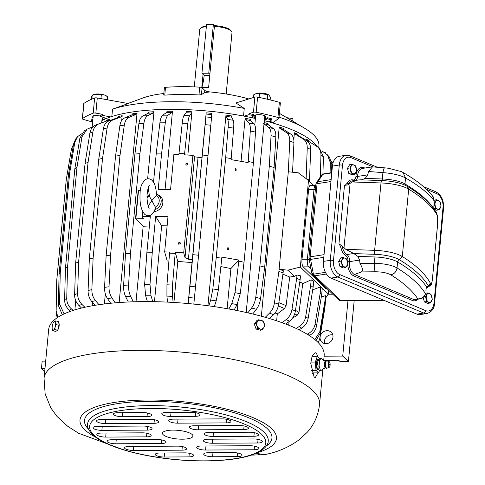 <?xml version="1.0" encoding="UTF-8"?>
<svg xmlns="http://www.w3.org/2000/svg" width="485" height="485" viewBox="0 0 485 485"><rect width="100%" height="100%" fill="white"/><g stroke="black" fill="none" stroke-linecap="round" stroke-linejoin="round"><path stroke-width="0.73" d="M255.571 116.849A5.668 1.601 5.4 0 1 254.528 115.788A5.668 1.601 5.4 0 1 254.625 115.539A5.668 1.601 5.4 0 1 260.772 114.775A5.668 1.601 5.4 0 1 265.822 116.855A5.668 1.601 5.4 0 1 265.725 117.097A5.668 1.601 5.4 0 1 264.598 117.703M243.531 116.036L244.252 108.41L235.91 102.947L254.892 97.073A2.267 0.643 5.4 0 1 257.602 97.091A131.556 37.109 5.4 0 1 279.36 102.305A2.267 0.643 5.4 0 1 280.366 102.947L278.936 118.11A2.267 0.643 5.4 0 1 278.82 118.285L273.419 122.469A113.411 31.986 5.4 0 0 269.721 121.383M244.185 116.157L248.963 114.678A122.487 34.55 5.4 0 1 253.467 115.594A7.936 2.237 -174.6 0 0 252.17 116.655A7.936 2.237 -174.6 0 0 253.443 118.049M253.467 115.594L253.57 114.508A122.487 34.55 -174.6 0 0 249.066 113.599L248.963 114.678M249.066 113.599L253.455 112.241A2.267 0.643 5.4 0 1 256.165 112.259A131.556 37.109 5.4 0 1 277.929 117.473A2.267 0.643 5.4 0 1 278.936 118.11M279.027 117.152A113.411 31.986 5.4 0 1 304.707 128.276A113.411 31.986 5.4 0 1 318.912 145.979L318.76 147.543M271.709 118.843L271.606 119.928A122.487 34.55 -174.6 0 0 267.471 118.837L267.575 117.758A122.487 34.55 -174.6 0 1 271.709 118.843M269.036 121.917L271.606 119.928M323.495 151.981L324.738 152.393A2.267 0.643 5.4 0 1 325.526 152.963L325.502 153.224M264.416 119.662A7.936 2.237 -174.6 0 0 267.471 118.837M252.455 116.139A7.936 2.237 -174.6 0 0 255.486 117.722M264.519 118.576A7.936 2.237 -174.6 0 0 267.575 117.758M286.829 117.685L291.139 118.316A2.267 0.643 5.4 0 1 292.928 119.098A85.057 23.989 5.4 0 1 292.898 119.856L292.776 121.195M92.702 121.323L91.368 120.935L91.471 119.85A122.487 34.55 -174.6 0 1 92.926 118.946M92.829 120.031A122.487 34.55 -174.6 0 0 91.368 120.935M105.439 118.88A7.936 2.237 -174.6 0 0 100.328 116.448L100.431 115.363A122.487 34.55 -174.6 0 1 102.996 114.411L102.893 115.497A122.487 34.55 -174.6 0 0 100.328 116.448M101.989 119.486A7.936 2.237 -174.6 0 0 105.263 118.492M111.841 116.521L112.538 109.143L128.192 103.547L97.279 97.952L95.848 113.12L102.996 114.411M110.671 116.903L102.893 115.497M92.629 122.099L83.287 119.377A2.267 0.643 5.4 0 1 82.341 118.758L83.778 103.59A2.267 0.643 5.4 0 1 83.917 103.396A131.556 37.109 5.4 0 1 94.636 98A2.267 0.643 5.4 0 1 97.279 97.952M82.341 118.758A2.267 0.643 5.4 0 1 82.48 118.564A131.556 37.109 5.4 0 1 93.205 113.169A2.267 0.643 5.4 0 1 95.848 113.12M127.888 103.493L143.166 97.903A76.775 21.655 5.4 0 1 143.875 97.649A76.775 21.655 5.4 0 1 162.372 93.678L163.888 93.047M144.354 97.491L147.676 96.473M204.567 92.568L210.005 91.938A5.668 1.601 5.4 0 1 204.773 90.374L202.087 87.791L201.439 94.642L204.567 92.568L204.773 90.374M163.7 95.011L164.385 87.773A2.267 0.643 5.4 0 1 165.5 87.336A85.057 23.989 5.4 0 1 199.711 87.142A2.267 0.643 5.4 0 1 202.087 87.791M201.439 94.642L198.971 94.963A85.057 23.989 5.4 0 0 164.767 95.151L163.845 94.848M112.538 109.143A113.411 31.986 5.4 0 1 226.828 105.548A113.411 31.986 5.4 0 1 244.252 108.41M210.005 91.938A70.883 19.994 5.4 0 1 221.233 93.253A70.883 19.994 5.4 0 1 248.805 98.958M279.384 113.326L304.707 128.276M93.041 117.758A5.668 1.601 5.4 0 1 92.004 116.697A5.668 1.601 5.4 0 1 98.691 115.739A5.668 1.601 5.4 0 1 100.365 116.054M102.959 117.146A5.668 1.601 5.4 0 1 103.293 117.764A5.668 1.601 5.4 0 1 102.074 118.613M328.29 293.855L328.345 294.231L332.783 294.207M347.975 300.506L342.725 356.081L324.101 356.184M312.51 356.251L311.982 356.251M325.914 343.671A6.802 6.153 133.9 0 1 321.816 342.077A6.802 6.153 133.9 0 1 320.718 334.911A6.802 6.153 133.9 0 1 327.145 330.667A6.802 6.153 133.9 0 1 331.243 332.261A6.802 6.153 133.9 0 1 332.34 339.427A6.802 6.153 133.9 0 1 325.914 343.671M342.725 356.081L348.418 361.555L340.094 361.598L339.397 360.925A2.267 0.643 -174.6 0 0 336.548 360.27L323.707 360.337M332.801 334.941A6.802 6.153 -46.1 0 0 331.443 334.802A6.802 6.153 -46.1 0 0 324.556 343.525M325.829 297.814L324.847 308.224L319.676 338.936L318.318 342.719M255.413 118.492A114.545 32.307 -174.6 0 0 122.268 113.793A114.545 32.307 -174.6 0 0 101.892 120.553M316.881 146.288A114.545 32.307 -174.6 0 0 264.319 120.65M98.97 304.689L95.557 300.7C93.011 297.578 91.78 293.892 91.859 289.636L93.108 258.075L102.529 158.419L107.136 128.004C107.846 123.966 109.677 121.329 112.629 120.092L121.062 116.927L122.178 115.672L121.723 120.45M105.336 293.831L104.378 303.962M154.466 301.682L161.644 225.792L155.655 216.492L152.229 252.782A134.957 38.066 -174.6 0 0 146.858 252.812L150.289 216.522A134.957 38.066 -174.6 0 0 142.372 216.704L142.826 211.86M152.793 301.658L151.011 295.771L149.998 284.44L152.229 252.782M140.359 190.684L138.207 190.472L135.539 218.699L143.154 226.265L136.018 301.725M133.333 301.803L130.617 296.305A126.482 35.678 -174.6 0 0 125.633 296.626C124.099 293.37 123.432 289.606 123.626 285.338L125.494 253.691L134.909 154.03A134.957 38.066 -174.6 0 1 139.898 153.709L130.477 253.37A134.957 38.066 -174.6 0 0 125.494 253.691M130.477 253.37L128.61 285.016C128.416 289.284 129.083 293.049 130.617 296.305M147.64 178.801L153.981 111.72L153.224 112.926L147.689 115.703C145.743 116.8 144.475 119.358 143.887 123.384L139.898 153.709M153.981 111.72A114.545 32.307 -174.6 0 0 148.998 112.041L148.234 113.248L142.705 116.024C140.759 117.121 139.492 119.68 138.904 123.705L134.909 154.03M191.617 113.005A115.848 32.677 -174.6 0 0 186.022 112.744L186.355 111.538A114.545 32.307 -174.6 0 1 191.945 111.805L191.617 113.005L189.58 115.757C188.859 116.855 188.277 119.407 187.822 123.432L184.579 153.757A134.957 38.066 -174.6 0 0 178.989 153.49L178.886 154.576L173.879 154.4L170.55 189.605A134.957 38.066 -174.6 0 0 158.219 189.417L161.644 153.127L165.276 122.808C165.797 118.789 166.737 116.242 168.083 115.163L171.92 112.447L172.472 111.247L165.076 189.477M191.945 111.805L187.859 155.03M184.579 153.757L184.476 154.836L192.927 155.364L194.558 156.813L201.984 157.764L188.15 303.549M211.721 114.593A115.848 32.677 -174.6 0 0 206.076 114.048L206.18 112.823A114.545 32.307 -174.6 0 1 211.824 113.375L211.533 117.479A126.482 35.678 -174.6 0 0 205.889 116.933L192.933 254.692A134.957 38.066 -174.6 0 1 198.577 255.237L207.998 155.582A134.957 38.066 -174.6 0 0 202.354 155.03M211.824 113.375L211.709 114.593M207.998 155.582L211.533 117.479M193.83 304.095L198.577 255.237M192.927 155.364L183.712 252.855L175.261 252.327L177.801 261.445L192.03 262.561M183.712 252.855L185.027 257.608L188.41 259.226L192.363 259.584M175.261 252.327L175.158 253.412A134.957 38.066 -174.6 0 0 169.568 253.152L169.671 252.067L164.664 251.891L167.216 260.978L168.913 261.033M173.133 302.422L172.508 296.365L172.545 285.065L175.158 253.412M177.801 261.445L173.927 302.47M264.143 122.553A114.545 32.307 -174.6 0 1 267.859 123.542L268.399 124.875L273.455 128.671A126.482 35.678 -174.6 0 0 268.66 127.403L263.604 123.608M252.715 313.995L256.377 309.278C258.547 306.381 259.936 302.81 260.554 298.584L264.677 267.156L274.098 167.501L275.832 136.952C276.001 132.89 275.207 130.132 273.455 128.671M115.248 302.84L111.944 297.966C109.871 294.759 108.901 291.024 109.034 286.762L110.568 255.152L119.989 155.491L124.312 125.136C124.96 121.104 126.53 118.516 129.016 117.364L136.097 114.436L137.049 113.211L119.152 302.531M300.488 275.826L300.106 279.857A134.957 38.066 -174.6 0 0 296.705 278.281L297.02 274.953L300.488 275.826M285.792 324.077L289.539 321.191C292.697 318.639 294.644 315.262 295.371 311.073L300.106 279.857M284.161 129.798A115.848 32.677 -174.6 0 0 279.966 128.361L279.245 126.973A114.545 32.307 -174.6 0 1 283.446 128.41L284.161 129.798L290.691 134.036C292.964 135.648 294.043 138.498 293.934 142.578A132.69 37.424 -174.6 0 0 289.733 141.141L288.314 171.781L279.099 269.272A134.957 38.066 -174.6 0 1 283.301 270.709L283.094 272.879A134.957 38.066 -174.6 0 0 278.893 271.436L279.099 269.272L287.823 270.163L300.324 267.071L328.284 293.934L325.811 297.851L325.362 302.543A134.957 38.066 -174.6 0 0 324.968 300.906L325.459 295.686L325.811 297.851M269.611 318.578L273.619 314.644C276.304 311.897 277.978 308.418 278.651 304.21L283.094 272.879M293.934 142.578L292.558 172.217M298.705 135.8A115.848 32.677 -174.6 0 0 295.304 134.224L294.419 132.769A114.545 32.307 -174.6 0 1 297.82 134.345L298.705 135.8L306.611 140.583A126.482 35.678 -174.6 0 0 303.21 139.007C305.956 140.814 307.308 143.766 307.248 147.864L306.126 178.638A134.957 38.066 -174.6 0 1 309.527 180.202L309.424 181.281M309.527 180.202L310.649 149.447C310.709 145.342 309.357 142.39 306.611 140.583M307.284 140.517L306.314 139.019A114.545 32.307 -174.6 0 1 308.787 140.68L309.224 141.681M322.925 174.091L323.428 156.776L319.33 147.937L307.326 140.547M331.601 172.648L331.801 164.3L329.436 157.14L327.417 154.824L322.167 151.162M316.05 340.573L320.179 333.377L325.362 302.543M322.24 288.611L321.634 294.971A134.957 38.066 -174.6 0 0 320.173 293.292L320.785 286.817L322.24 288.611M309.309 335.541L309.654 335.359C313.437 333.213 315.723 330.073 316.523 325.932L321.634 294.971M311.188 279.821L313.692 281.179L313.11 287.314A134.957 38.066 -174.6 0 0 310.636 285.653L311.188 279.821L302.749 283.67L299.827 281.694M299.093 329.824L301.7 328.181C305.229 325.829 307.381 322.574 308.151 318.409L313.11 287.314M221.869 257.117L221.766 258.202A134.957 38.066 -174.6 0 0 216.243 257.389L225.664 157.728A134.957 38.066 -174.6 0 1 231.187 158.546L231.084 159.626L248.108 162.584L248.211 161.499A134.957 38.066 -174.6 0 1 253.443 162.56L244.028 262.215A134.957 38.066 -174.6 0 0 238.79 261.16L238.893 260.075L221.869 257.117M214.346 306.635L216.189 300.87L218.365 289.775L221.766 258.202M231.618 117.158A115.848 32.677 -174.6 0 0 226.095 116.345L225.974 115.097A114.545 32.307 -174.6 0 1 231.497 115.909L231.618 117.158L233.261 120.268A126.482 35.678 -174.6 0 0 227.738 119.449C228.296 120.668 228.429 123.293 228.12 127.331L225.664 157.728M231.187 158.546L233.649 128.143C233.952 124.111 233.825 121.48 233.261 120.268M245.131 118.279A114.545 32.307 -174.6 0 1 250.363 119.334L250.703 120.62L254.11 124.033A126.482 35.678 -174.6 0 0 248.878 122.978L245.465 119.565L245.131 118.279L241.063 161.275M253.443 162.56L255.528 132.096C255.765 128.046 255.292 125.36 254.11 124.033M234.14 309.97L237.038 304.641L240.251 293.722L244.028 262.215M220.863 266.568L230.921 268.569L238.893 260.075M91.859 289.636A132.69 37.424 -174.6 0 0 88.082 290.503C88.003 294.759 89.234 298.445 91.78 301.567L94.987 305.314M93.108 258.075A134.957 38.066 -174.6 0 0 89.331 258.941L98.752 159.28A134.957 38.066 -174.6 0 1 102.529 158.419M107.136 128.004A132.69 37.424 -174.6 0 0 103.36 128.871L98.752 159.28M122.178 115.672A114.545 32.307 -174.6 0 0 122.087 115.691A114.545 32.307 -174.6 0 0 118.401 116.539L117.285 117.794L108.852 120.959C105.9 122.196 104.063 124.833 103.36 128.871M161.644 153.127A134.957 38.066 -174.6 0 0 156.279 153.157L153.527 182.221M148.701 189.514A134.957 38.066 -174.6 0 0 147.81 189.538M164.664 251.891L167.992 216.686A134.957 38.066 -174.6 0 0 155.655 216.492M178.729 244.222L180.468 243.591L180.008 242.385L178.268 243.021L178.729 244.222M186.204 165.149L187.944 164.512L187.477 163.312L185.743 163.948L186.204 165.149M149.998 284.44A132.69 37.424 -174.6 0 0 144.627 284.471L145.645 295.795L147.398 301.603M172.472 111.247A114.545 32.307 -174.6 0 0 167.101 111.277L166.549 112.478L162.717 115.194C161.366 116.273 160.426 118.819 159.904 122.838L156.279 153.157M187.822 123.432A132.69 37.424 -174.6 0 0 182.233 123.172L178.989 153.49M195.57 286.859A132.69 37.424 -174.6 0 0 189.926 286.314L188.186 303.555M172.545 285.065A132.69 37.424 -174.6 0 0 166.955 284.798L166.919 296.105L167.537 302.125M260.554 298.584A132.69 37.424 -174.6 0 0 255.759 297.317C255.146 301.543 253.758 305.113 251.588 308.011L247.835 312.843M274.098 167.501A134.957 38.066 -174.6 0 0 269.308 166.234L259.887 265.889A134.957 38.066 -174.6 0 1 264.677 267.156M275.832 136.952A132.69 37.424 -174.6 0 0 271.042 135.685L269.308 166.234M109.034 286.762A132.69 37.424 -174.6 0 0 104.584 287.369C104.451 291.63 105.421 295.365 107.494 298.572L110.671 303.258M119.989 155.491A134.957 38.066 -174.6 0 0 115.539 156.097L106.118 255.753A134.957 38.066 -174.6 0 1 110.568 255.152M124.312 125.136A132.69 37.424 -174.6 0 0 119.862 125.736L115.539 156.097M137.049 113.211A114.545 32.307 -174.6 0 0 132.599 113.817L131.647 115.042L124.566 117.964C122.081 119.116 120.51 121.705 119.862 125.736M295.371 311.073A132.69 37.424 -174.6 0 0 291.97 309.497C291.242 313.686 289.296 317.057 286.138 319.615L282.118 322.713M295.48 310.358A124.754 35.187 5.4 0 1 299.009 312.473L302.749 283.67M299.76 282.118A125.888 35.508 5.4 0 1 301.064 282.888M312.71 289.818L320.785 286.817M321.312 296.917L325.459 295.686M282.907 274.201A125.888 35.508 5.4 0 1 289.697 277.032L294.353 276.438L287.823 270.163M294.353 276.438L297.02 274.953M278.651 304.21A132.69 37.424 -174.6 0 0 274.455 302.773C273.782 306.981 272.103 310.461 269.424 313.207L265.246 317.299M278.875 302.658A124.754 35.187 5.4 0 1 286.095 305.659L289.697 277.032M279.966 128.361L286.496 132.599C288.763 134.212 289.842 137.061 289.733 141.141M323.428 156.776A132.69 37.424 -174.6 0 0 320.955 155.115L320.318 176.922M331.801 164.3A132.69 37.424 -174.6 0 0 330.34 162.627L330.091 172.884M328.636 290.224L328.284 293.934M320.179 333.377A132.69 37.424 -174.6 0 0 319.785 331.74L314.862 339.561M316.523 325.932A132.69 37.424 -174.6 0 0 315.062 324.253C314.262 328.393 311.97 331.54 308.193 333.68L307.187 334.213M308.151 318.409A132.69 37.424 -174.6 0 0 305.677 316.747C304.901 320.912 302.755 324.174 299.221 326.526L296.183 328.442M218.365 289.775A132.69 37.424 -174.6 0 0 212.842 288.963L210.666 300.057L208.811 305.865M235.849 168.768L235.328 168.55L235.122 170.714L236.292 170.029L235.849 168.768M228.374 247.847L227.853 247.623L227.647 249.793L228.817 249.108L228.374 247.847M240.251 293.722A132.69 37.424 -174.6 0 0 235.013 292.667L231.8 303.586L228.865 308.993M255.528 132.096A132.69 37.424 -174.6 0 0 250.29 131.035L248.211 161.499M88.082 290.503L89.331 258.941M138.516 190.514L135.836 218.862L143.372 218.638L142.372 216.704M178.225 243.209A1.134 1.085 -162.5 0 1 179.862 242.833A1.134 1.085 17.5 0 1 180.365 243.822M185.7 164.13A1.134 1.085 -162.5 0 1 187.337 163.754A1.134 1.085 17.5 0 1 187.84 164.742M313.674 185.361L308.515 180.408L300.324 267.071M308.515 180.408L298.251 172.799L288.314 171.781M235.286 168.98A1.134 1.085 17.5 0 1 235.722 169.162A1.134 1.085 -162.5 0 1 236.219 170.205M227.811 248.059A1.134 1.085 17.5 0 1 228.247 248.235A1.134 1.085 -162.5 0 1 228.744 249.278M64.111 313.892L59.534 303.968L60.255 272.661L69.67 172.999L74.811 142.341L77.491 136.721L81.462 133.866M92.156 127.094L87.136 129.119L82.007 136.74L76.982 167.307L67.56 266.962A134.957 38.066 -174.6 0 0 65.451 268.272L74.872 168.61A134.957 38.066 -174.6 0 1 76.982 167.307M73.199 310.4L71.568 309.018C68.343 306.144 66.73 302.598 66.73 298.372L67.56 266.962M84.869 307.26L81.965 304.422C79.031 301.409 77.582 297.784 77.612 293.546L78.625 262.052L88.046 162.396L92.896 131.914C93.641 127.864 95.691 125.166 99.037 123.814L108.573 120.328L109.828 119.031L109.677 120.65M92.496 302.397L92.174 305.799M57.927 317.245L56.139 310.812L56.812 279.621L66.227 179.965L71.416 149.186L73.587 144.142M59.534 303.968A132.69 37.424 -174.6 0 0 58.364 305.441L62.286 314.771M69.67 172.999A134.957 38.066 -174.6 0 0 68.5 174.473L59.079 274.128A134.957 38.066 -174.6 0 1 60.255 272.661M74.811 142.341A132.69 37.424 -174.6 0 0 73.641 143.809L68.5 174.473M70.586 311.279L69.452 310.321A126.482 35.678 5.4 0 1 71.568 309.018M66.73 298.372A132.69 37.424 -174.6 0 0 64.614 299.681C64.614 303.901 66.227 307.454 69.452 310.321M82.007 136.74A132.69 37.424 -174.6 0 0 79.892 138.049L74.872 168.61M77.612 293.546A132.69 37.424 -174.6 0 0 74.623 294.65C74.587 298.887 76.036 302.513 78.97 305.526L81.547 308.042M88.046 162.396A134.957 38.066 -174.6 0 0 85.057 163.5L75.636 263.155A134.957 38.066 -174.6 0 1 78.625 262.052M92.896 131.914A132.69 37.424 -174.6 0 0 89.901 133.017L85.057 163.5M66.227 179.965A134.957 38.066 -174.6 0 0 66.178 180.396L56.757 280.051A134.957 38.066 -174.6 0 0 56.715 280.833L56.042 312.831L57.212 317.724M56.812 279.621A134.957 38.066 -174.6 0 0 56.757 280.051M89.901 133.017C90.653 128.968 92.696 126.27 96.042 124.918L97.703 124.287A126.482 35.678 -174.6 0 0 96.042 124.918M74.623 294.65L75.636 263.155M79.892 138.049L84.469 130.768L87.136 129.119M64.614 299.681L65.451 268.272M73.641 143.809L75.551 139.159L77.491 136.721M58.364 305.441L59.079 274.128M109.828 119.031A114.545 32.307 -174.6 0 0 106.839 120.134L105.584 121.432M250.29 131.035C250.527 126.991 250.054 124.305 248.878 122.978M235.013 292.667L238.79 261.16M226.095 116.345L227.738 119.449M212.842 288.963L216.243 257.389M305.677 316.747L310.636 285.653M315.062 324.253L320.173 293.292M319.785 331.74L324.968 300.906M332.934 163.221L331.552 161.62M330.34 162.627L327.417 154.824M320.955 155.115C320.967 150.993 319.415 147.925 316.293 145.918M295.304 134.224L303.21 139.007M286.095 305.659L284.459 308.545L277.293 313.928L276.644 320.809M274.455 302.773L278.893 271.436M299.009 312.473L297.196 315.262L292.437 318.19M291.97 309.497L296.705 278.281M104.584 287.369L106.118 255.753M271.042 135.685C271.206 131.623 270.418 128.864 268.66 127.403M255.759 297.317L259.887 265.889M166.955 284.798L169.568 253.152M189.926 286.314L192.933 254.692M206.076 114.048L205.889 116.933M182.233 123.172C182.681 119.146 183.269 116.588 183.991 115.497L186.022 112.744M128.282 301.997L125.633 296.626M144.627 284.471L146.858 252.812M230.921 268.569L227.132 308.684M225.974 115.097L207.95 305.75M289.054 321.567L288.708 325.223M306.314 139.019L306.187 140.329M294.419 132.769L293.777 139.565M279.245 126.973L261.354 316.214M275.08 312.97A114.545 32.307 5.4 0 1 277.293 313.928M206.18 112.823L201.936 157.758M143.154 226.265A114.545 32.307 5.4 0 1 149.392 225.986M161.644 225.792A114.545 32.307 5.4 0 1 167.125 225.846M354.195 300.47L348.418 361.555M328.636 362.568A2.722 0.873 89.7 0 0 328.478 365.708A2.722 0.873 89.7 0 0 329.388 367.218A2.722 0.873 89.7 0 0 329.873 366.472A2.722 0.873 89.7 0 0 330.079 363.665A2.722 0.873 89.7 0 0 329.357 361.822A2.722 0.873 89.7 0 0 328.636 362.568M329.26 365.084L329.254 363.95A0.57 0.57 0 0 1 329.782 364.726A0.57 0.57 0 0 1 329.26 365.084L329.327 365.047M329.388 367.218L326.963 368.242A3.741 1.2 -90.3 0 1 326.805 368.273L326.375 368.279A3.741 1.2 -90.3 0 1 325.362 366.581A3.741 1.2 -90.3 0 1 325.338 362.501A3.741 1.2 -90.3 0 1 325.508 361.846A3.741 1.2 -90.3 0 1 326.332 360.791L326.763 360.791A3.741 1.2 -90.3 0 1 326.926 360.822L329.357 361.822M321.737 358.312L320.846 358.312C319.039 358.803 318.36 359.288 318.809 359.761L318.706 359.931C317.475 361.937 317.311 363.968 318.215 366.017L319.1 366.011L319.694 359.761L321.737 358.312L322.41 359.385M326.805 368.273A3.741 1.2 -90.3 0 1 325.678 365.939A3.741 1.2 -90.3 0 1 325.938 361.846A3.741 1.2 -90.3 0 1 326.763 360.791M319.1 366.011L320.555 370.819L322.598 369.37M325.823 367.788L325.465 367.727C323.228 368.794 322.228 369.461 322.464 369.74L322.476 369.722M318.215 366.017C317.572 367.624 318.057 369.224 319.663 370.825L317.548 368.479A4.141 1.328 89.7 0 1 317.038 361.61A4.141 1.328 -90.3 0 1 317.505 360.688L318.815 359.203L318.809 359.761L319.694 359.761M319.663 370.825L320.555 370.819M44.959 368.715L41.437 368.733L43.886 371.086L44.735 371.08M45.675 361.131L42.159 361.149L41.437 368.733M319.803 358.651L317.336 356.287A8.506 2.728 -90.3 0 1 317.336 356.287L311.952 356.311L317.329 356.287L315.359 362.053L310.812 362.077M310.812 362.101L315.359 362.071L316.002 370.352A8.506 2.728 -90.3 0 1 316.002 370.352L318.621 372.88A8.506 2.728 -90.3 0 1 318.621 372.88L312.176 372.916A8.506 2.728 -90.3 0 1 312.013 373.013M316.008 370.364L311.34 370.394L316.002 370.352M318.627 372.874L319.421 370.558M318.5 369.534A5.189 1.667 -90.3 0 1 318.008 369.77A5.189 1.667 -90.3 0 1 316.802 368.194A5.189 1.667 -90.3 0 1 316.432 362.562A5.189 1.667 -90.3 0 1 317.948 359.397A5.189 1.667 -90.3 0 1 318.445 359.621M312.279 355.505L312.528 356.311M312.564 372.91L312.328 373.935M318.087 357.008L316.365 353.225L315.123 352.662L312.195 355.693L310.752 363.283L314.116 377.051L315.262 377.615L317.96 372.88M322.871 369.206L319.548 404.344A138.358 39.024 5.4 0 0 207.204 355.02A138.358 39.024 5.4 0 0 44.056 378.306L48.664 329.558A138.358 39.024 5.4 0 1 211.812 306.277A138.358 39.024 5.4 0 1 324.156 355.602L323.683 360.616M57.836 329.867L59.212 323.944L58.764 322.816M256.462 453.154A39.691 30.791 74.2 0 0 270.491 453.329L270.491 453.329C281.088 450.601 290.836 445.939 299.73 439.337L307.369 432.129C314.219 424.472 318.275 415.208 319.548 404.344M251.345 455.106A39.691 15.368 88.3 0 0 251.709 455.106L261.075 454.803A39.691 39.691 0 0 0 270.491 453.329M146.506 436.858A6.802 1.922 5.4 0 0 151.187 435.481A6.802 1.922 5.4 0 0 142.311 432.826L101.498 433.056A6.802 1.922 5.4 0 0 96.824 434.427A6.802 1.922 5.4 0 0 105.694 437.082L146.506 436.858L146.846 433.257M115.866 443.781A6.802 1.922 5.4 0 1 106.991 441.126A6.802 1.922 5.4 0 1 111.671 439.756L157.158 439.501A6.802 1.922 5.4 0 1 166.028 442.156A6.802 1.922 5.4 0 1 161.353 443.526L115.866 443.781L116.248 439.725M133.393 450.438A6.802 1.922 5.4 0 1 124.524 447.782A6.802 1.922 5.4 0 1 129.204 446.412L177.771 446.139A6.802 1.922 5.4 0 1 186.646 448.795A6.802 1.922 5.4 0 1 181.966 450.171L133.393 450.438L133.781 446.382M164.172 457.022A6.802 1.922 5.4 0 1 155.303 454.366A6.802 1.922 5.4 0 1 159.983 452.996L184.761 452.857A6.802 1.922 5.4 0 1 193.636 455.512A6.802 1.922 5.4 0 1 188.956 456.888L164.172 457.022L164.56 452.966M253.528 438.961L208.035 439.216A6.802 1.922 5.4 0 0 203.36 440.586A6.802 1.922 5.4 0 0 212.23 443.241L257.723 442.993A6.802 1.922 5.4 0 0 262.397 441.617A6.802 1.922 5.4 0 0 253.528 438.961M249.975 445.733L201.402 446.006A6.802 1.922 5.4 0 0 196.722 447.382A6.802 1.922 5.4 0 0 205.598 450.038L254.17 449.765A6.802 1.922 5.4 0 0 258.844 448.389A6.802 1.922 5.4 0 0 249.975 445.733M233.176 452.584L208.392 452.723A6.802 1.922 5.4 0 0 203.712 454.099A6.802 1.922 5.4 0 0 212.588 456.755L237.365 456.615A6.802 1.922 5.4 0 0 242.045 455.239A6.802 1.922 5.4 0 0 233.176 452.584M147.373 430.098A6.802 1.922 5.4 0 0 152.054 428.722A6.802 1.922 5.4 0 0 143.178 426.066L97.691 426.321A6.802 1.922 5.4 0 0 93.011 427.697A6.802 1.922 5.4 0 0 101.886 430.353L147.373 430.098L147.713 426.497M154.012 423.302A6.802 1.922 5.4 0 0 158.686 421.926A6.802 1.922 5.4 0 0 149.816 419.276L101.244 419.543A6.802 1.922 5.4 0 0 96.563 420.919A6.802 1.922 5.4 0 0 105.439 423.575L154.012 423.302L154.351 419.701M147.022 416.585A6.802 1.922 5.4 0 0 151.696 415.215A6.802 1.922 5.4 0 0 142.826 412.559L118.043 412.693A6.802 1.922 5.4 0 0 113.369 414.069A6.802 1.922 5.4 0 0 122.238 416.724L147.022 416.585L147.361 412.984M249.72 432.226A6.802 1.922 5.4 0 1 258.59 434.881A6.802 1.922 5.4 0 1 253.91 436.257L213.097 436.482A6.802 1.922 5.4 0 1 204.227 433.826A6.802 1.922 5.4 0 1 208.902 432.456L249.72 432.226M239.548 425.527A6.802 1.922 5.4 0 1 248.417 428.182A6.802 1.922 5.4 0 1 243.743 429.558L198.25 429.813A6.802 1.922 5.4 0 1 189.38 427.158A6.802 1.922 5.4 0 1 194.061 425.781L239.548 425.527M222.015 418.87A6.802 1.922 5.4 0 1 230.89 421.526A6.802 1.922 5.4 0 1 226.21 422.902L177.637 423.169A6.802 1.922 5.4 0 1 168.768 420.513A6.802 1.922 5.4 0 1 173.442 419.143L222.015 418.87M191.235 412.286A6.802 1.922 5.4 0 1 200.111 414.942A6.802 1.922 5.4 0 1 195.431 416.318L170.647 416.457A6.802 1.922 5.4 0 1 161.778 413.802A6.802 1.922 5.4 0 1 166.452 412.426L191.235 412.286M192.206 434.572A15.308 4.316 5.4 0 1 192.945 436.094A15.308 4.316 5.4 0 1 179.893 439.137A15.308 4.316 5.4 0 1 163.209 434.736A15.308 4.316 5.4 0 1 162.463 433.214A15.308 4.316 5.4 0 1 175.515 430.171A15.308 4.316 5.4 0 1 192.206 434.572M52.871 330.794L55.793 331.388L57.745 330.182L59.134 325.241L56.211 324.653L55.169 326.945A4.535 1.522 101.4 0 1 52.259 329.097A4.535 1.522 101.4 0 1 52.592 324.623A4.535 1.522 101.4 0 1 53.671 322.101A4.535 1.522 101.4 0 1 55.423 322.155A4.535 1.522 101.4 0 1 55.169 326.945L54.823 329.588L52.871 330.794L52.271 329.163M56.211 324.653L55.642 320.924L53.689 322.131M57.867 329.758A3.904 1.309 -78.6 0 0 59.109 326.072A3.904 1.309 -78.6 0 0 58.782 322.925M59.134 325.241L58.564 321.513L55.642 320.924M57.745 330.182L54.823 329.588M262.233 329.624L257.808 328.454L256.001 323.537L258.626 319.791L263.052 320.961L264.852 325.878L263.81 327.599L262.233 329.624L260.56 330.243L256.135 329.072L257.808 328.454M263.81 327.593A4.535 3.753 -110.2 0 1 258.45 327.945A4.535 3.753 -110.2 0 1 257.48 321.664A4.535 3.753 -110.2 0 1 262.84 321.312A4.535 3.753 -110.2 0 1 263.81 327.593M258.626 319.791L256.959 320.403L254.334 324.156L256.001 323.537M254.334 324.156L256.135 329.072M209.872 74.278L208.756 73.211L213.388 24.25L214.855 25.663L214.394 26.402A16.205 4.571 5.4 0 1 218.826 26.845A16.205 4.571 5.4 0 1 231.4 31.216A16.205 4.571 5.4 0 1 231.988 32.622L226.186 93.999M214.855 25.663A15.071 4.25 5.4 0 1 218.723 26.057A15.071 4.25 5.4 0 1 230.411 30.125L231.4 31.216M194.303 86.882L199.723 29.573A16.205 4.571 5.4 0 1 200.56 28.3L201.736 27.415A15.071 4.25 5.4 0 1 206.416 25.887M200.56 28.3A16.205 4.571 5.4 0 1 206.349 26.56M203.051 74.314L201.802 87.524L208.623 87.482L214.394 26.402M201.802 87.524A28.354 9.106 89.7 0 0 204.161 75.381L209.769 75.351L204.161 75.381L201.942 73.253L206.568 24.286L213.388 24.25M331.776 172.902L322.852 174.297L317.93 181.669A3.401 2.189 81.1 0 0 317.063 183.7L310.151 256.832A3.401 0.958 -174.6 0 0 308.969 257.438A3.401 3.401 0 0 0 309.012 258.396L310.582 259.402L323.798 257.335M330.964 181.529L317.063 183.7A3.401 0.958 -174.6 0 0 315.88 184.3L308.969 257.438M331.146 179.608L317.93 181.669A3.401 2.91 -146.3 0 0 316.438 182.73A3.401 3.401 0 0 0 315.88 184.3M331.807 172.618L323.665 173.891A3.401 2.189 81.1 0 0 322.852 174.297A3.401 2.91 -146.3 0 0 321.361 175.358L316.438 182.73M312.825 275.025L314.874 275.826L340.44 300.397L338.391 299.597L312.825 275.025A3.401 3.401 0 0 1 311.837 273.213L313.407 274.219L310.582 259.402A3.401 2.189 81.1 0 1 310.151 256.832L324.047 254.661M309.248 259.614A5.668 1.601 5.4 0 1 307.338 259.754A5.668 1.819 89.7 0 0 308.575 266.847L311.085 269.266L308.575 266.847A5.668 5.129 133.9 0 1 310.709 267.308M301.967 259.784L307.338 259.754L313.995 189.344A5.668 1.819 89.7 0 1 315.711 185.355A5.668 1.819 89.7 0 0 313.995 189.344L307.338 259.754A5.668 1.819 89.7 0 0 308.575 266.847L303.204 266.877A5.668 1.819 89.7 0 1 301.967 259.784L308.624 189.374L313.995 189.344A5.668 1.601 5.4 0 0 315.408 189.271M385.054 168.095C384.253 167.367 383.55 168.877 382.932 172.624C392.704 173.394 400.24 175.176 405.533 177.965C419.016 185.7 428.552 193.321 434.142 200.82L433.766 208.689M384.714 167.846L388.418 168.246L401.18 171.563L403.005 172.484L405.533 177.965L404.969 183.96A21.546 6.081 -174.6 0 0 382.332 178.977L382.932 172.624L368.673 171.502L367.654 174.867L365.205 178.395L382.332 178.977A2.267 0.455 92 0 1 381.84 180.578M425.885 290.291L426.388 286.659A265.38 74.854 -174.6 0 0 397.597 261.955L397.027 267.95C396.342 271.758 394.257 274.049 390.777 274.831C387.157 272.843 381.986 271.824 375.257 271.776C374.541 270.127 374.244 267.308 374.359 263.325C384.187 263.525 391.741 265.065 397.027 267.95C410.455 276.22 419.907 284.756 425.375 293.558C424.733 296.668 422.223 298.463 417.84 298.942L419.513 298.954L415.584 299.566A10.209 6.56 81.1 0 1 414.002 299.518L418.361 299.099M416.857 314.128A13.61 8.748 81.1 0 0 420.186 314.577L427.055 313.504A13.61 8.748 81.1 0 1 423.726 313.055L337.857 277.026A2.267 1.619 -67.2 0 0 339.779 274.595A11.343 7.287 -98.9 0 1 333.468 260.681A2.267 0.643 -174.6 0 0 330.279 260.33A13.61 8.748 81.1 0 0 337.857 277.026L330.988 278.099L416.857 314.128L423.726 313.055A2.267 1.619 112.8 0 0 425.648 310.624L339.779 274.595M333.468 260.681L342.477 165.355A11.343 7.287 -98.9 0 1 350.837 157.601A2.267 1.619 -67.2 0 0 350 155.782L345.999 155.255L339.13 156.328A13.61 8.748 81.1 0 0 332.425 166.082L323.41 261.403A13.61 8.748 81.1 0 0 330.988 278.099M359.597 260.063L357.833 256.389L374.96 256.971L374.359 263.325L359.979 263.47L359.597 260.063L349.479 261.639A10.209 6.56 81.1 0 0 354.371 274.528L361.489 271.915C362.998 270.381 362.495 267.568 359.979 263.47M371.407 167.022L372.456 166.882L368.673 171.502M361.416 179.856L365.205 178.395M436.415 212.745L436.815 214.588C431.983 206.173 422.605 197.692 408.673 189.144L408.406 188.98A26.087 7.36 -174.6 0 0 381.004 182.954L374.638 250.333A3.401 0.679 92 0 0 374.832 254.316A2.267 0.455 92 0 1 374.96 256.971A21.546 6.081 -174.6 0 1 397.597 261.955A2.267 1.867 120.7 0 1 399.373 259.717A23.365 6.59 -174.6 0 0 374.832 254.316L353.923 253.6L357.833 256.389M360.895 179.856L357.93 179.977L352.134 181.966L381.004 182.954A3.401 0.679 92 0 1 381.743 180.553A3.401 0.679 92 0 1 381.804 180.565M437.567 224.628A3.401 0.958 -174.6 0 1 437.591 224.773C437.761 218.189 437.591 214.897 437.082 214.897L437.209 216.14C437.749 217.977 437.864 220.808 437.567 224.628L432.426 278.984C432.032 282.506 431.511 283.967 430.856 283.367L430.334 283.198C425.557 274.183 416.215 265.295 402.308 256.523L402.035 256.359A26.087 7.36 -174.6 0 0 374.638 250.333L345.769 249.345L341.907 245.804L338.96 243.84A9.076 5.832 -98.9 0 1 341.01 248.181L343.525 247.623M371.856 166.949L362.616 168.392A10.209 6.56 81.1 0 0 357.536 176.443L355.935 176.352A4.535 2.916 -98.9 0 1 352.989 179.917A11.343 7.287 -98.9 0 0 347.175 182.99A9.076 5.832 -98.9 0 1 344.489 185.349L347.66 184.961L352.134 181.966M426.527 287.005L428.334 286.726L427.703 286.386A3.401 3.401 0 0 0 428.243 286.223L428.243 286.223A3.401 3.334 68.3 0 0 430.334 283.198L428.382 285.938C423.29 277.147 413.699 268.454 399.61 259.857L402.035 256.359M353.923 253.6L345.769 249.345M354.371 274.528L413.626 299.427L412.874 300.7L413.626 299.427L417.84 298.942C412.432 290.648 403.411 282.616 390.777 274.831M417.87 299.209A11.343 7.287 -98.9 0 1 412.874 300.7L353.377 275.735L354.335 274.546M355.935 176.352A11.343 7.287 -98.9 0 1 363.611 167.525L363.774 168.21M433.845 208.805L434.22 200.632L432.59 196.073C426.206 187.913 416.348 180.05 403.005 172.484M427.618 286.405L426.388 286.659L425.957 290.448M437.209 216.14L436.815 213.824A3.401 3.401 0 0 0 436.427 212.769C431.159 203.748 421.501 194.976 407.461 186.434L408.673 189.144L402.308 256.523L399.61 259.857M428.243 286.223A3.401 3.334 68.3 0 1 427.764 286.374M426.964 286.653L427.509 286.568C429.437 286.344 430.547 285.277 430.856 283.367M436.724 213.503L437.082 214.897M433.839 208.568L433.76 208.665A265.38 74.854 -174.6 0 0 404.969 183.96A2.267 1.867 120.7 0 0 405.254 185.258M315.711 185.355L310.339 185.385A5.668 1.819 89.7 0 0 308.624 189.374M327.32 288.957L326.46 288.963A5.668 1.819 89.7 0 1 325.92 288.708L303.204 266.877M427.576 292.916L430.971 294.334L432.256 299.378L430.146 303.004L426.758 301.579L425.472 296.535L427.576 292.916L425.6 293.225M426.794 294.753A4.535 2.916 -98.9 0 1 430.941 294.698A4.535 2.916 -98.9 0 1 431.553 301.07A4.535 2.916 -98.9 0 1 427.406 301.118A4.535 2.916 -98.9 0 1 426.794 294.753M423.569 298.845A3.904 2.51 81.1 0 0 423.823 299.833M423.217 297.463L424.363 301.955L427.752 303.38L430.146 303.004M424.363 301.955L426.758 301.579M423.981 296.771L425.472 296.535M436.385 199.759L439.774 201.178L441.059 206.222L439.774 201.178L436.385 199.759L435.597 201.596A4.535 2.916 -98.9 0 1 439.743 201.542A4.535 2.916 -98.9 0 1 440.356 207.907L441.059 206.222L438.955 209.847L435.566 208.423L438.955 209.847L436.561 210.217L438.955 209.847L440.356 207.913A4.535 2.916 -98.9 0 1 436.209 207.962A4.535 2.916 -98.9 0 1 435.597 201.596L434.281 203.379L435.566 208.423L433.839 208.689L435.566 208.423L434.172 203.397L436.385 199.759L434.19 200.099L436.385 199.759M434.136 209.199L436.561 210.217L434.136 209.199M351.989 164.342L355.378 165.761L356.663 170.805L355.378 165.761L351.989 164.342L351.201 166.179A4.535 2.916 -98.9 0 1 355.347 166.125A4.535 2.916 -98.9 0 1 355.96 172.496L356.663 170.805L354.559 174.43L351.17 173.006L354.559 174.43L352.158 174.806L354.559 174.43L355.96 172.496A4.535 2.916 -98.9 0 1 351.813 172.545A4.535 2.916 -98.9 0 1 351.201 166.179L349.885 167.962L351.17 173.006L348.77 173.381L352.158 174.806L348.77 173.381L351.17 173.006L349.885 167.962L347.484 168.337L348.77 173.381L347.484 168.337L349.885 167.962L351.989 164.342L349.588 164.718L347.484 168.337L349.588 164.718L351.989 164.342M347.981 170.271A3.904 2.51 81.1 0 0 348.23 171.26A3.904 2.51 81.1 0 1 347.981 170.271M343.18 257.499L346.569 258.923L347.854 263.967L346.569 258.923L343.18 257.499L341.076 261.124L342.361 266.168L345.75 267.587L347.854 263.967L347.151 265.653A4.535 2.916 -98.9 0 1 343.01 265.707A4.535 2.916 -98.9 0 1 342.398 259.342A4.535 2.916 -98.9 0 1 346.539 259.287A4.535 2.916 -98.9 0 1 347.151 265.653L345.75 267.587L343.356 267.962L345.75 267.587L342.361 266.168L339.967 266.538L343.356 267.962L339.967 266.538L342.361 266.168L341.076 261.124L338.682 261.494L339.967 266.538L338.682 261.494L341.076 261.124L343.18 257.499L340.785 257.875L338.682 261.494L340.785 257.875L343.18 257.499M339.173 263.428A3.904 2.51 81.1 0 0 339.421 264.416A3.904 2.51 81.1 0 1 339.173 263.428M435.597 201.596A4.535 2.916 -98.9 0 1 439.743 201.542A4.535 2.916 -98.9 0 1 440.356 207.907A4.535 2.916 -98.9 0 1 436.209 207.962A4.535 2.916 -98.9 0 1 435.597 201.596M351.201 166.179A4.535 2.916 -98.9 0 1 355.347 166.125A4.535 2.916 -98.9 0 1 355.96 172.496A4.535 2.916 -98.9 0 1 351.813 172.545A4.535 2.916 -98.9 0 1 351.201 166.179M342.398 259.342A4.535 2.916 -98.9 0 1 346.539 259.287A4.535 2.916 -98.9 0 1 347.151 265.653A4.535 2.916 -98.9 0 1 343.01 265.707A4.535 2.916 -98.9 0 1 342.398 259.342M266.932 99.146L267.387 99.255M253.546 97.491L253.813 94.66L256.826 93.356L259.481 93.362L268.696 94.866L270.4 97.103L270.133 99.91M259.099 97.406L259.481 93.362M267.338 99.207L267.775 94.581M255.91 93.617A7.366 2.079 5.4 0 1 255.953 93.599A7.366 2.079 5.4 0 1 256.826 93.356A7.366 2.079 5.4 0 1 268.581 94.793A7.366 2.079 5.4 0 1 268.648 94.836M91.277 99.389L91.519 96.836L93.278 94.63L101.341 94.587L100.959 98.619M92.896 98.698L92.993 94.666L93.423 94.508A7.366 2.079 5.4 0 1 104.675 95.078L107.64 96.745L107.355 99.777M106.185 95.781A7.366 2.079 5.4 0 0 106.051 95.703A7.366 2.079 5.4 0 0 104.675 95.078L101.341 94.587M208.756 73.211L201.942 73.253M154.903 209.599A8.457 7.645 133.9 0 0 161.069 202.639A8.457 7.645 133.9 0 0 157.673 194.818A8.457 7.645 133.9 0 0 156.558 194.297L157.867 194.77A9.076 8.203 133.9 0 1 159.08 195.334A9.076 8.203 133.9 0 1 162.463 204.755A9.076 8.203 133.9 0 1 154.042 211.599M156.431 195.419A7.081 6.402 133.9 0 1 155.327 207.107L155.218 208.635C153.975 212.327 152.302 214.588 150.198 215.407C147.816 215.916 145.912 215.473 144.481 214.073C140.923 209.799 139.474 202.712 140.123 192.8C140.104 187.204 141.978 182.736 145.736 179.401C148.258 178.328 150.386 178.674 152.12 180.432C154.097 182.875 155.546 184.161 156.582 194.697L156.431 195.419L151.799 200.608L149.507 196.437L148.246 187.847M148.355 206.658L148.695 205.404L151.799 200.608L155.327 207.095M254.892 97.073L253.455 112.241M256.165 112.259L257.602 97.091M277.929 117.473L279.36 102.305M324.738 152.393L324.707 152.726M292.734 121.171L292.928 119.098M290.97 120.122L291.139 118.316M93.205 113.169L94.636 98M164.767 95.151L165.5 87.336M198.971 94.963L199.711 87.142M82.48 118.564L83.917 103.396M153.224 112.926A115.848 32.677 -174.6 0 0 148.234 113.248M268.399 124.875A115.848 32.677 -174.6 0 0 264.034 123.717M95.557 300.7A126.482 35.678 -174.6 0 0 91.78 301.567M112.629 120.092A126.482 35.678 -174.6 0 0 108.852 120.959M121.062 116.927A115.848 32.677 -174.6 0 0 120.989 116.946A115.848 32.677 -174.6 0 0 117.285 117.794M151.011 295.771A126.482 35.678 -174.6 0 0 145.645 295.795M128.61 285.016A132.69 37.424 -174.6 0 0 123.626 285.338M143.887 123.384A132.69 37.424 -174.6 0 0 138.904 123.705M147.689 115.703A126.482 35.678 -174.6 0 0 142.705 116.024M171.92 112.447A115.848 32.677 -174.6 0 0 166.549 112.478M168.083 115.163A126.482 35.678 -174.6 0 0 162.717 115.194M165.276 122.808A132.69 37.424 -174.6 0 0 159.904 122.838M194.461 298.087A126.482 35.678 -174.6 0 0 188.817 297.541M210.848 125.227A132.69 37.424 -174.6 0 0 205.203 124.681M172.508 296.365A126.482 35.678 -174.6 0 0 166.919 296.105M256.377 309.278A126.482 35.678 -174.6 0 0 251.588 308.011M111.944 297.966A126.482 35.678 -174.6 0 0 107.494 298.572M129.016 117.364A126.482 35.678 -174.6 0 0 124.566 117.964M136.097 114.436A115.848 32.677 -174.6 0 0 131.647 115.042M289.539 321.191A126.482 35.678 -174.6 0 0 286.138 319.615M273.619 314.644A126.482 35.678 -174.6 0 0 269.424 313.207M290.691 134.036A126.482 35.678 -174.6 0 0 286.496 132.599M310.649 149.447A132.69 37.424 -174.6 0 0 307.248 147.864M309.654 335.359A126.482 35.678 -174.6 0 0 308.193 333.68M301.7 328.181A126.482 35.678 -174.6 0 0 299.221 326.526M216.189 300.87A126.482 35.678 -174.6 0 0 210.666 300.057M233.649 128.143A132.69 37.424 -174.6 0 0 228.12 127.331M237.038 304.641A126.482 35.678 -174.6 0 0 231.8 303.586M250.703 120.62A115.848 32.677 -174.6 0 0 245.465 119.565M81.965 304.422A126.482 35.678 -174.6 0 0 78.97 305.526M108.573 120.328A115.848 32.677 -174.6 0 0 107.221 120.807L97.703 124.287A126.482 35.678 -174.6 0 1 99.037 123.814M56.139 310.812A132.69 37.424 -174.6 0 0 56.042 312.019M278.317 305.974A123.014 34.696 5.4 0 1 284.459 308.545M294.722 313.759A123.014 34.696 5.4 0 1 297.196 315.262M194.558 156.813L185.027 257.608M198.032 157.449L188.41 259.226M189.58 115.757A126.482 35.678 -174.6 0 0 183.991 115.497M325.465 367.727A3.195 1.025 -90.3 0 1 324.441 365.854A3.195 1.025 -90.3 0 1 324.647 362.246A3.195 1.025 -90.3 0 1 325.429 361.349C323.174 360.307 322.161 359.646 322.398 359.361M95.751 437.264A98.667 27.827 5.4 0 1 96.6 406.582A98.667 27.827 5.4 0 1 196.334 403.35A98.667 27.827 5.4 0 1 257.717 452.572M88.555 429.225A94.132 26.548 5.4 0 1 195.504 404.538A94.132 26.548 5.4 0 1 266.295 446.03M256.329 453.214A39.691 15.932 88 0 0 261.075 454.803M194.57 408.679A90.731 25.59 5.4 0 1 268.235 441.029C268.387 444.751 263.755 452.147 247.004 456.391C226.853 461.853 192.794 462.435 161.353 457.949C138.34 454.639 119.746 449.662 105.56 443.017C91.956 437.106 86.197 427.788 87.585 423.951A90.731 25.59 5.4 0 1 194.57 408.679M193.945 411.444A88.458 24.953 5.4 0 1 264.295 446.8A88.458 24.953 5.4 0 1 161.463 457.864A88.458 24.953 5.4 0 1 91.119 422.508A88.458 24.953 5.4 0 1 193.945 411.444M195.77 412.717L195.431 416.318M170.647 416.457L171.029 412.402M226.55 419.301L226.21 422.902M177.637 423.169L178.019 419.119M244.082 425.957L243.743 429.558M198.25 429.813L198.638 425.757M254.255 432.656L253.91 436.257M213.097 436.482L213.479 432.426M122.238 416.724L122.62 412.668M105.439 423.575L105.821 419.519M101.886 430.353L102.268 426.297M237.711 453.014L237.365 456.615M212.588 456.755L212.97 452.699M254.51 446.164L254.17 449.765M205.598 450.038L205.979 445.982M258.062 439.392L257.723 442.993M212.23 443.241L212.612 439.192M189.296 453.281L188.956 456.888M182.305 446.57L181.966 450.171M161.693 439.925L161.353 443.526M105.694 437.082L106.076 433.026M325.441 272.34L313.407 274.219A3.401 2.189 -98.9 0 0 314.874 275.826L326.411 274.025M338.391 299.597A3.401 3.401 0 0 0 340.767 300.548A3.401 1.091 89.7 0 1 340.44 300.397L383.55 300.154M323.41 261.403L330.279 260.33L339.294 165.009L332.425 166.082M345.999 155.255A13.61 8.748 81.1 0 0 339.294 165.009A2.267 0.643 -174.6 0 1 342.477 165.355M426.521 189.362L436.706 193.636A2.267 1.619 -67.2 0 0 435.863 191.811C441.32 194.928 443.884 200.335 443.563 208.029A2.267 0.643 -174.6 0 0 443.017 207.544L434.008 302.87A11.343 7.287 -98.9 0 1 425.648 310.624M443.563 208.029L434.548 303.355A2.267 0.643 -174.6 0 0 434.008 302.87M373.062 166.931L350.837 157.601M436.706 193.636A11.343 7.287 -98.9 0 1 443.017 207.544M375.257 271.776L361.489 271.915M407.321 186.355L408.406 188.98M350.115 183.118L343.98 248.065M347.763 262.676A11.343 7.287 -98.9 0 1 347.897 261.385A1.134 0.382 8.5 0 0 349.479 261.639A5.668 3.644 81.1 0 0 346.884 254.558A10.209 6.56 81.1 0 1 342.555 247.774A10.209 6.56 81.1 0 0 341.907 245.804M356.026 180.274A5.668 3.644 81.1 0 0 357.536 176.443L367.654 174.867M347.66 184.961A10.209 6.56 81.1 0 0 348.618 183.663L349.582 183.512M357.93 179.977L352.298 180.856A10.209 6.56 81.1 0 0 348.618 183.663A1.134 0.679 -149.8 0 1 347.175 182.99M347.897 261.385A4.535 2.916 -98.9 0 0 345.823 255.716A1.134 0.752 -57.2 0 1 346.884 254.558L353.686 253.491M344.489 185.349L338.96 243.84M363.611 167.525L364.847 168.046M428.182 286.75A11.343 7.287 -98.9 0 1 426.236 288.078M353.377 275.735A11.343 7.287 -98.9 0 1 347.739 264.343M345.823 255.716A11.343 7.287 -98.9 0 1 341.01 248.181M352.989 179.917A1.134 0.843 -78.5 0 0 353.28 180.705M437.591 224.773L432.426 278.984M325.92 288.708L327.054 288.702M147.094 197.801A7.081 6.402 133.9 0 1 149.477 195.57M297.062 123.736L279.39 113.314M319.136 340.961L318.384 342.786M317.724 360.44L316.954 360.446M317.772 368.721L316.996 368.727M325.787 361.289L325.429 361.349M44.056 378.306L45.147 393.887L50.81 407.879L56.963 416.391L67.573 426.163L78.576 433.25L124.257 450.068M251.309 455.118L251.709 455.106M311.837 273.213L309.012 258.396M340.767 300.548L383.914 300.306M323.665 173.891A3.401 3.401 0 0 0 321.361 175.358M434.548 303.355C434.372 308.454 431.868 311.837 427.055 313.504M435.863 191.811L423.52 186.628M377.378 167.27L350 155.782M384.708 167.846L372.456 166.882M407.188 186.27C400.937 182.936 392.456 181.026 381.743 180.553L360.428 179.826M425.339 294.353C422.326 299.803 420.168 298.445 419.513 298.954M427.703 286.386L426.388 287.278M432.45 279.136C431.25 287.472 430.498 285.156 428.334 286.726M434.22 200.632C433.602 197.644 433.056 196.122 432.59 196.073M264.78 115.794L246.192 312.473M255.747 114.939L254.789 125.075M238.014 302.579L237.256 310.582M106.051 95.703L106.403 95.909M102.232 116.909L101.674 122.838M93.223 115.848L92.089 127.834M75.745 300.712L74.884 309.873M147.082 197.086L149.447 195.049M149.301 185.573C148.774 185.458 148.083 188.144 147.222 193.63C146.331 199.008 148.428 208.702 149.428 208.92L149.422 208.914"/></g></svg>
